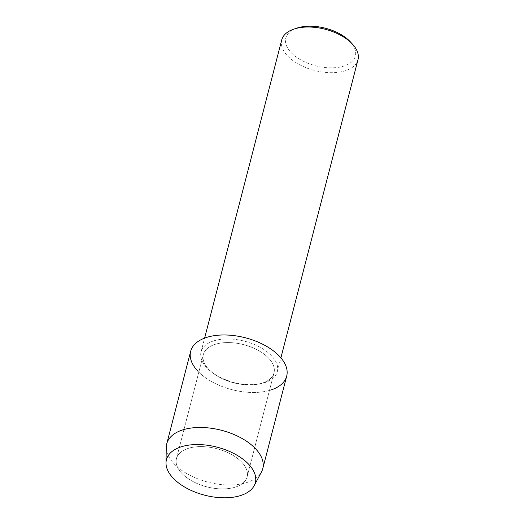 <?xml version="1.0" encoding="UTF-8"?>
<svg xmlns="http://www.w3.org/2000/svg" width="524" height="524" viewBox="0 0 524 524"><rect width="100%" height="100%" fill="white"/><g stroke="black" fill="none" stroke-linecap="round" stroke-linejoin="round"><path stroke-width="0.39" stroke-dasharray="2.62 1.97" d="M188.26 448.374A36.49 19.716 -165.5 0 0 176.45 458.624A36.49 19.716 -165.5 0 0 194.836 482.46A36.49 19.716 -165.5 0 0 235.296 487.143A36.49 19.716 -165.5 0 0 247.105 476.892A36.49 19.716 -165.5 0 0 228.719 453.057A36.49 19.716 -165.5 0 0 188.26 448.374A36.49 19.716 -165.5 0 0 176.45 458.624A36.49 19.716 -165.5 0 0 194.836 482.46A36.49 19.716 -165.5 0 0 235.296 487.143A36.49 19.716 -165.5 0 0 247.105 476.892A36.49 19.716 -165.5 0 0 228.719 453.057A36.49 19.716 -165.5 0 0 188.26 448.374M215.161 344.34A36.49 19.716 -165.5 0 0 203.351 354.591A36.49 19.716 -165.5 0 0 221.744 378.433A36.49 19.716 -165.5 0 0 262.197 383.116A36.49 19.716 -165.5 0 0 274.006 372.865A36.49 19.716 -165.5 0 0 255.62 349.023A36.49 19.716 -165.5 0 0 215.161 344.34A36.49 19.716 -165.5 0 0 203.351 354.591A36.49 19.716 -165.5 0 0 221.744 378.433A36.49 19.716 -165.5 0 0 262.197 383.116A36.49 19.716 -165.5 0 0 274.006 372.865A36.49 19.716 -165.5 0 0 255.62 349.023A36.49 19.716 -165.5 0 0 215.161 344.34M213.792 340.855A39.392 21.281 -165.5 0 0 201.046 351.925A39.392 21.281 -165.5 0 0 220.892 377.66A39.392 21.281 -165.5 0 0 264.574 382.716A39.392 21.281 -165.5 0 0 277.32 371.654A39.392 21.281 -165.5 0 0 257.474 345.912A39.392 21.281 -165.5 0 0 213.792 340.855M197.954 371.274A49.59 26.79 -165.5 0 0 270.639 390.072A49.59 26.79 -165.5 0 0 286.694 376.14M281.716 39.988A39.392 21.281 -165.5 0 0 301.569 65.729A39.392 21.281 -165.5 0 0 345.244 70.786A39.392 21.281 -165.5 0 0 357.99 59.716M297.043 28.067A35.92 19.408 -165.5 0 0 294.357 55.518A35.92 19.408 -165.5 0 0 343.737 66.109A35.92 19.408 -165.5 0 0 350.373 41.861M166.285 447.234A49.59 26.79 -165.5 0 0 194.528 477.488A49.59 26.79 -165.5 0 0 246.719 482.565A49.59 26.79 -165.5 0 0 261.515 471.862M190.671 351.309A49.59 26.79 -165.5 0 0 215.659 383.706A49.59 26.79 -165.5 0 0 270.639 390.072M176.45 458.624L203.351 354.591L176.45 458.624M201.046 351.925L204.615 338.111M277.32 371.654L280.897 357.833M247.105 476.892L274.006 372.865L247.105 476.892"/><path stroke-width="0.79" d="M181.297 446.782A45.916 24.805 -165.5 0 0 177.145 481.844A45.916 24.805 -165.5 0 0 240.49 495.573A45.916 24.805 -165.5 0 0 244.643 460.511A45.916 24.805 -165.5 0 0 181.297 446.782A45.916 24.805 -165.5 0 0 166.01 462.856A45.916 24.805 -165.5 0 0 192.157 490.877A45.916 24.805 -165.5 0 0 240.49 495.573A45.916 24.805 -165.5 0 0 254.186 485.663A45.916 24.805 -165.5 0 0 234.706 453.948A45.916 24.805 -165.5 0 0 181.297 446.782M270.639 390.072A49.59 26.79 -165.5 0 0 275.126 352.207A49.59 26.79 -165.5 0 0 206.725 337.377A49.59 26.79 -165.5 0 0 197.954 371.274M280.897 357.833L357.99 59.716A39.392 21.281 -165.5 0 0 352.514 44.186A39.392 21.281 -165.5 0 0 294.468 28.925A39.392 21.281 -165.5 0 0 294.036 29.062A39.392 21.281 -165.5 0 0 281.716 39.988L204.615 338.111M352.514 44.186L350.373 41.861A35.92 19.408 -165.5 0 0 297.436 27.942A35.92 19.408 -165.5 0 0 297.043 28.067L294.036 29.062M254.186 485.663L261.515 471.862A49.59 26.79 -165.5 0 0 262.773 468.633A49.59 26.79 -165.5 0 0 237.785 436.237A49.59 26.79 -165.5 0 0 182.804 429.87A49.59 26.79 -165.5 0 0 166.75 443.802A49.59 26.79 -165.5 0 0 166.285 447.234L166.01 462.856M262.773 468.633L286.694 376.14A49.59 26.79 -165.5 0 0 261.705 343.744A49.59 26.79 -165.5 0 0 206.725 337.377A49.59 26.79 -165.5 0 0 190.671 351.309L166.75 443.802"/></g></svg>
